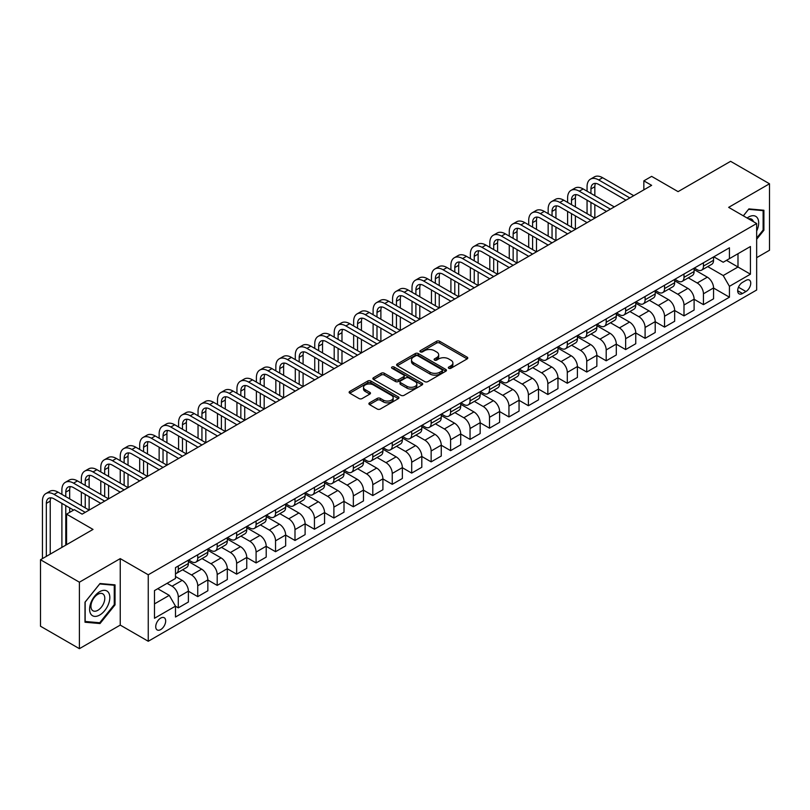 <?xml version="1.0" encoding="UTF-8"?>
<svg xmlns="http://www.w3.org/2000/svg" width="810" height="810" viewBox="0 0 810 810"><rect width="100%" height="100%" fill="white"/><g stroke="black" fill="none" stroke-linecap="round" stroke-linejoin="round"><path stroke-width="1.21" d="M448.77 368.287A1.509 0.871 0 0 0 450.907 368.287L467.137 358.911A2.157 1.245 0 0 0 467.765 358.03A2.157 1.245 0 0 0 467.137 357.149L439.638 341.273A2.157 1.245 0 0 0 436.59 341.273L420.36 350.649A1.509 0.871 0 0 0 419.914 351.267A1.509 0.871 0 0 0 420.36 351.884A1.509 0.871 0 0 0 422.496 351.884L424.602 350.669A6.915 3.989 0 0 1 434.373 350.669L436.661 351.996A6.915 3.989 0 0 1 438.686 354.81A6.915 3.989 0 0 1 436.661 357.635L434.565 358.85A1.509 0.871 0 0 0 434.119 359.468A1.509 0.871 0 0 0 434.565 360.085A1.509 0.871 0 0 0 436.701 360.085L438.797 358.87A6.915 3.989 0 0 1 448.578 358.87L450.866 360.197A6.915 3.989 0 0 1 452.891 363.012A6.915 3.989 0 0 1 450.866 365.837L448.77 367.051A1.509 0.871 0 0 0 448.325 367.669A1.509 0.871 0 0 0 448.77 368.287L448.77 367.051M160.704 629.593A7.037 4.07 120 0 0 165.301 623.386A7.037 4.07 120 0 0 164.227 617.746A7.037 4.07 120 0 0 160.704 618.091A7.037 4.07 120 0 0 156.107 624.297A7.037 4.07 120 0 0 157.18 629.937A7.037 4.07 120 0 0 160.704 629.593M369.532 402.823A2.157 1.245 0 0 0 368.904 403.704A2.157 1.245 0 0 0 369.532 404.595L377.247 409.04A2.157 1.245 0 0 0 380.305 409.04L398.328 398.642A2.157 1.245 0 0 0 398.955 397.761A2.157 1.245 0 0 0 398.328 396.88L370.838 381.004A2.157 1.245 0 0 0 367.781 381.004L349.758 391.412A2.157 1.245 0 0 0 349.13 392.293A2.157 1.245 0 0 0 349.758 393.174L359.073 398.55A2.157 1.245 0 0 0 362.131 398.55L369.846 394.095A2.157 1.245 0 0 0 370.474 393.214A2.157 1.245 0 0 0 369.846 392.334L365.219 389.671A5.781 3.331 0 0 1 363.528 387.312A5.781 3.331 0 0 1 367.092 384.224A5.781 3.331 0 0 1 373.39 384.952L391.493 395.401A5.781 3.331 0 0 1 393.184 397.761A5.781 3.331 0 0 1 389.62 400.839A5.781 3.331 0 0 1 383.322 400.12L380.305 398.378A2.157 1.245 0 0 0 377.247 398.378L369.532 402.823L369.532 404.595M756.662 257.671L769.5 250.26L769.5 183.779L730.6 161.322L678.081 191.636L651.635 176.367L643.849 180.853L651.635 185.348L82.124 514.148L74.348 509.662L66.562 514.148L66.562 544.695M79.4 582.198L79.4 648.678L120.245 625.097L120.245 558.616L79.4 582.198L40.5 559.74L93.018 529.426L66.562 514.148M120.245 558.616L148.25 574.786L756.662 223.53L756.662 290.01L148.25 641.267L148.25 574.786M769.5 183.779L728.656 207.36L756.662 223.53M424.754 381.621A2.157 1.245 0 0 0 427.801 381.621L445.824 371.213A2.157 1.245 0 0 0 446.462 370.332A2.157 1.245 0 0 0 445.824 369.451L418.335 353.575A2.157 1.245 0 0 0 415.277 353.575L397.254 363.984A2.157 1.245 0 0 0 396.627 364.865A2.157 1.245 0 0 0 397.254 365.745L424.754 381.621M392.597 368.611A1.509 0.871 0 0 1 394.126 368.823L394.126 367.021L422.081 383.16A2.157 1.245 0 0 1 422.709 384.041A2.157 1.245 0 0 1 422.081 384.922L404.058 395.331A2.157 1.245 0 0 1 401.001 395.331L373.511 379.455L373.511 377.693A2.157 1.245 0 0 0 372.873 378.574A2.157 1.245 0 0 0 373.511 379.455M373.511 377.693L381.216 373.238A2.157 1.245 0 0 1 384.274 373.238L395.422 379.677A2.157 1.245 0 0 0 398.479 379.677L403.593 376.721A2.157 1.245 0 0 0 404.231 375.84A2.157 1.245 0 0 0 403.593 374.959L391.989 368.256A1.509 0.871 0 0 1 391.544 367.639A1.509 0.871 0 0 1 392.475 366.839A1.509 0.871 0 0 1 394.126 367.021M79.4 648.678L40.5 626.221L40.5 559.74M745.929 280.402L742.507 282.376A6.824 3.939 120 0 0 738.042 288.38A6.824 3.939 120 0 0 739.095 293.848A6.824 3.939 120 0 0 742.507 293.514L745.929 291.539A6.824 3.939 120 0 0 750.384 285.525A6.824 3.939 120 0 0 749.341 280.058A6.824 3.939 120 0 0 745.929 280.402M713.792 256.81L723.208 262.248L729.435 258.653L729.435 247.789L175.486 567.607L175.486 578.472L154.477 590.601L154.477 618.273L175.486 606.143L175.486 617.017L729.435 297.199L729.435 286.325L723.208 275.542L707.737 266.611M729.435 258.653L750.435 246.523L750.435 274.195L729.435 286.325M120.245 625.097L148.25 641.267M643.849 180.853L643.849 189.844M726.479 260.364L737.991 267.006L737.991 253.712L750.435 246.523M723.208 275.542L737.991 267.006L750.435 274.195M154.477 603.896L169.26 595.36L157.748 588.718M175.486 606.234L178.291 607.854L178.291 596.98A8.799 5.083 -120 0 0 172.064 586.197L167.083 583.322M178.291 607.854L188.396 602.012L188.396 591.138A8.799 5.083 -120 0 0 182.179 580.365L175.486 576.497M188.396 591.229L197.741 596.626L197.741 585.751A8.799 5.083 -120 0 0 191.514 574.968L182.574 569.815M197.741 596.626L207.846 590.784L207.846 579.909A8.799 5.083 -120 0 0 201.629 569.136L188.396 561.492M207.846 580L217.191 585.397L217.191 574.523A8.799 5.083 -120 0 0 210.965 563.74L202.024 558.586M217.191 585.397L227.306 579.555L227.306 568.681A8.799 5.083 -120 0 0 221.079 557.898L207.846 550.263M227.306 568.772L236.641 574.158L236.641 563.294A8.799 5.083 -120 0 0 230.415 552.511L221.474 547.347M236.641 574.158L246.756 568.326L246.756 557.452A8.799 5.083 -120 0 0 240.529 546.669L227.306 539.035M246.756 557.543L256.092 562.93L256.092 552.066A8.799 5.083 -120 0 0 249.865 541.283L240.924 536.119M256.092 562.93L266.207 557.098L266.207 546.223A8.799 5.083 -120 0 0 259.98 535.44L246.756 527.806M266.207 546.315L275.542 551.701L275.542 540.837A8.799 5.083 -120 0 0 269.315 530.054L260.375 524.89M275.542 551.701L285.657 545.869L285.657 534.995A8.799 5.083 -120 0 0 279.43 524.212L266.207 516.577M285.657 535.086L294.992 540.472L294.992 529.608A8.799 5.083 -120 0 0 288.765 518.825L279.825 513.661M294.992 540.472L305.107 534.63L305.107 523.766A8.799 5.083 -120 0 0 298.88 512.983L285.657 505.349M305.107 523.857L314.442 529.244L314.442 518.37A8.799 5.083 -120 0 0 308.215 507.597L299.275 502.433M314.442 529.244L324.557 523.402L324.557 512.538A8.799 5.083 -120 0 0 318.33 501.755L305.107 494.12M324.557 512.629L333.892 518.015L333.892 507.141A8.799 5.083 -120 0 0 327.665 496.368L318.725 491.204M333.892 518.015L344.007 512.173L344.007 501.309A8.799 5.083 -120 0 0 337.78 490.526L324.557 482.892M344.007 501.39L353.342 506.787L353.342 495.912A8.799 5.083 -120 0 0 347.115 485.129L338.175 479.976M353.342 506.787L363.457 500.944L363.457 490.08A8.799 5.083 -120 0 0 357.23 479.297L344.007 471.663M363.457 490.161L372.792 495.558L372.792 484.684A8.799 5.083 -120 0 0 366.565 473.901L357.625 468.747M372.792 495.558L382.907 489.716L382.907 478.842A8.799 5.083 -120 0 0 376.68 468.069L363.457 460.424M382.907 478.933L392.242 484.329L392.242 473.455A8.799 5.083 -120 0 0 386.016 462.672L377.075 457.518M392.242 484.329L402.357 478.487L402.357 467.613A8.799 5.083 -120 0 0 396.13 456.84L382.907 449.196M402.357 467.704L411.693 473.101L411.693 462.226A8.799 5.083 -120 0 0 405.466 451.443L396.525 446.29M411.693 473.101L421.808 467.259L421.808 456.384A8.799 5.083 -120 0 0 415.581 445.601L402.357 437.967M421.808 456.475L431.143 461.862L431.143 450.998A8.799 5.083 -120 0 0 424.916 440.215L415.975 435.061M431.143 461.862L441.258 456.03L441.258 445.156A8.799 5.083 -120 0 0 435.031 434.373L421.808 426.738M441.258 445.247L450.593 450.633L450.593 439.769A8.799 5.083 -120 0 0 444.366 428.986L435.436 423.822M450.593 450.633L460.708 444.801L460.708 433.927A8.799 5.083 -120 0 0 454.481 423.144L441.258 415.51M460.708 434.018L470.043 439.405L470.043 428.541A8.799 5.083 -120 0 0 463.816 417.757L454.886 412.594M470.043 439.405L480.158 433.573L480.158 422.699A8.799 5.083 -120 0 0 473.931 411.915L460.708 404.281M480.158 422.79L489.493 428.176L489.493 417.312A8.799 5.083 -120 0 0 483.266 406.529L474.336 401.365M489.493 428.176L499.608 422.334L499.608 411.47A8.799 5.083 -120 0 0 493.381 400.687L480.158 393.052M499.608 411.561L508.943 416.947L508.943 406.073A8.799 5.083 -120 0 0 502.716 395.3L493.786 390.136M508.943 416.947L519.058 411.105L519.058 400.241A8.799 5.083 -120 0 0 512.831 389.458L499.608 381.824M519.058 400.332L528.393 405.719L528.393 394.845A8.799 5.083 -120 0 0 522.167 384.072L513.236 378.908M528.393 405.719L538.508 399.877L538.508 389.013A8.799 5.083 -120 0 0 532.281 378.229L519.058 370.595M538.508 389.104L547.844 394.49L547.844 383.616A8.799 5.083 -120 0 0 541.617 372.843L532.686 367.679M547.844 394.49L557.958 388.648L557.958 377.784A8.799 5.083 -120 0 0 551.731 367.001L538.508 359.367M557.958 377.865L567.294 383.262L567.294 372.387A8.799 5.083 -120 0 0 561.067 361.604L552.137 356.451M567.294 383.262L577.409 377.419L577.409 366.545A8.799 5.083 -120 0 0 571.182 355.772L557.958 348.138M577.409 366.636L586.744 372.033L586.744 361.159A8.799 5.083 -120 0 0 580.517 350.376L571.587 345.222M586.744 372.033L596.859 366.191L596.859 355.317A8.799 5.083 -120 0 0 590.632 344.544L577.409 336.899M596.859 355.408L606.194 360.804L606.194 349.93A8.799 5.083 -120 0 0 599.967 339.147L591.037 333.993M606.194 360.804L616.309 354.962L616.309 344.088A8.799 5.083 -120 0 0 610.082 333.315L596.859 325.671M616.309 344.179L625.644 349.576L625.644 338.701A8.799 5.083 -120 0 0 619.417 327.918L610.487 322.765M625.644 349.576L635.759 343.734L635.759 332.859A8.799 5.083 -120 0 0 629.532 322.076L616.309 314.442M635.759 332.95L645.094 338.337L645.094 327.473A8.799 5.083 -120 0 0 638.867 316.69L629.937 311.536M645.094 338.337L655.209 332.505L655.209 321.631A8.799 5.083 -120 0 0 648.982 310.848L635.759 303.213M655.209 321.722L664.544 327.108L664.544 316.244A8.799 5.083 -120 0 0 658.317 305.461L649.387 300.297M664.544 327.108L674.659 321.276L674.659 310.402A8.799 5.083 -120 0 0 668.432 299.619L655.209 291.985M674.659 310.493L683.994 315.88L683.994 305.016A8.799 5.083 -120 0 0 677.767 294.233L668.837 289.069M683.994 315.88L694.109 310.048L694.109 299.173A8.799 5.083 -120 0 0 687.882 288.39L674.659 280.756M694.109 299.265L703.444 304.651L703.444 293.787A8.799 5.083 -120 0 0 697.218 283.004L688.287 277.84M703.444 304.651L713.559 298.809L713.559 287.945A8.799 5.083 -120 0 0 707.332 277.162L694.109 269.527M694.342 268.039L697.218 269.71A8.799 5.083 -120 0 0 701.622 270.145A8.799 5.083 -120 0 0 703.444 266.115L703.444 262.784M674.892 279.278L677.767 280.938A8.799 5.083 -120 0 0 682.172 281.374A8.799 5.083 -120 0 0 683.994 277.344L683.994 274.013M655.442 290.507L658.317 292.167A8.799 5.083 -120 0 0 662.722 292.602A8.799 5.083 -120 0 0 664.544 288.573L664.544 285.252M635.992 301.735L638.867 303.396A8.799 5.083 -120 0 0 643.272 303.831A8.799 5.083 -120 0 0 645.094 299.801L645.094 296.48M616.542 312.964L619.417 314.624A8.799 5.083 -120 0 0 623.822 315.06A8.799 5.083 -120 0 0 625.644 311.03L625.644 307.709M597.091 324.192L599.967 325.853A8.799 5.083 -120 0 0 604.371 326.288A8.799 5.083 -120 0 0 606.194 322.258L606.194 318.938M577.641 335.421L580.517 337.082A8.799 5.083 -120 0 0 584.921 337.517A8.799 5.083 -120 0 0 586.744 333.487L586.744 330.166M558.191 346.65L561.067 348.31A8.799 5.083 -120 0 0 565.471 348.745A8.799 5.083 -120 0 0 567.294 344.716L567.294 341.395M538.741 357.878L541.617 359.539A8.799 5.083 -120 0 0 546.021 359.974A8.799 5.083 -120 0 0 547.844 355.944L547.844 352.623M519.291 369.107L522.167 370.767A8.799 5.083 -120 0 0 526.571 371.213A8.799 5.083 -120 0 0 528.393 367.183L528.393 363.852M499.841 380.335L502.716 382.006A8.799 5.083 -120 0 0 507.121 382.442A8.799 5.083 -120 0 0 508.943 378.412L508.943 375.081M480.391 391.574L483.266 393.235A8.799 5.083 -120 0 0 487.671 393.67A8.799 5.083 -120 0 0 489.493 389.64L489.493 386.309M460.941 402.803L463.816 404.463A8.799 5.083 -120 0 0 468.22 404.899A8.799 5.083 -120 0 0 470.043 400.869L470.043 397.548M441.49 414.031L444.366 415.692A8.799 5.083 -120 0 0 448.77 416.127A8.799 5.083 -120 0 0 450.593 412.098L450.593 408.777M422.04 425.26L424.916 426.921A8.799 5.083 -120 0 0 429.32 427.356A8.799 5.083 -120 0 0 431.143 423.326L431.143 420.005M402.59 436.489L405.466 438.149A8.799 5.083 -120 0 0 409.87 438.585A8.799 5.083 -120 0 0 411.693 434.555L411.693 431.234M383.14 447.717L386.016 449.378A8.799 5.083 -120 0 0 390.42 449.813A8.799 5.083 -120 0 0 392.242 445.783L392.242 442.462M363.69 458.946L366.565 460.606A8.799 5.083 -120 0 0 370.97 461.042A8.799 5.083 -120 0 0 372.792 457.012L372.792 453.691M344.24 470.175L347.115 471.835A8.799 5.083 -120 0 0 351.52 472.27A8.799 5.083 -120 0 0 353.342 468.241L353.342 464.92M324.79 481.403L327.665 483.064A8.799 5.083 -120 0 0 332.07 483.499A8.799 5.083 -120 0 0 333.892 479.469L333.892 476.148M305.34 492.632L308.215 494.302A8.799 5.083 -120 0 0 312.619 494.738A8.799 5.083 -120 0 0 314.442 490.708L314.442 487.377M285.889 503.86L288.765 505.531A8.799 5.083 -120 0 0 293.169 505.966A8.799 5.083 -120 0 0 294.992 501.937L294.992 498.606M266.439 515.099L269.315 516.76A8.799 5.083 -120 0 0 273.719 517.195A8.799 5.083 -120 0 0 275.542 513.165L275.542 509.834M246.989 526.328L249.865 527.988A8.799 5.083 -120 0 0 254.269 528.424A8.799 5.083 -120 0 0 256.092 524.394L256.092 521.073M227.539 537.556L230.415 539.217A8.799 5.083 -120 0 0 234.819 539.652A8.799 5.083 -120 0 0 236.641 535.623L236.641 532.302M208.089 548.785L210.965 550.446A8.799 5.083 -120 0 0 215.369 550.881A8.799 5.083 -120 0 0 217.191 546.851L217.191 543.53M188.639 560.014L191.514 561.674A8.799 5.083 -120 0 0 195.919 562.11A8.799 5.083 -120 0 0 197.741 558.08L197.741 554.759M713.559 288.036L729.435 297.199M701.622 270.145L711.737 264.303A8.799 5.083 -120 0 0 713.559 260.273L713.559 256.952M682.172 281.374L692.287 275.532A8.799 5.083 -120 0 0 694.109 271.502L694.109 268.181M662.722 292.602L672.837 286.76A8.799 5.083 -120 0 0 674.659 282.731L674.659 279.409M643.272 303.831L653.387 297.989A8.799 5.083 -120 0 0 655.209 293.959L655.209 290.638M623.822 315.06L633.936 309.217A8.799 5.083 -120 0 0 635.759 305.188L635.759 301.867M604.371 326.288L614.486 320.446A8.799 5.083 -120 0 0 616.309 316.416L616.309 313.095M584.921 337.517L595.036 331.685A8.799 5.083 -120 0 0 596.859 327.655L596.859 324.324M565.471 348.745L575.586 342.913A8.799 5.083 -120 0 0 577.409 338.884L577.409 335.553M546.021 359.974L556.136 354.142A8.799 5.083 -120 0 0 557.958 350.112L557.958 346.781M526.571 371.213L536.686 365.371A8.799 5.083 -120 0 0 538.508 361.341L538.508 358.02M507.121 382.442L517.236 376.599A8.799 5.083 -120 0 0 519.058 372.57L519.058 369.249M487.671 393.67L497.785 387.828A8.799 5.083 -120 0 0 499.608 383.798L499.608 380.477M468.22 404.899L478.335 399.057A8.799 5.083 -120 0 0 480.158 395.027L480.158 391.706M448.77 416.127L458.885 410.285A8.799 5.083 -120 0 0 460.708 406.255L460.708 402.934M429.32 427.356L439.435 421.514A8.799 5.083 -120 0 0 441.258 417.484L441.258 414.163M409.87 438.585L419.985 432.742A8.799 5.083 -120 0 0 421.808 428.713L421.808 425.392M390.42 449.813L400.535 443.971A8.799 5.083 -120 0 0 402.357 439.941L402.357 436.62M370.97 461.042L381.085 455.21A8.799 5.083 -120 0 0 382.907 451.18L382.907 447.849M351.52 472.27L361.635 466.438A8.799 5.083 -120 0 0 363.457 462.409L363.457 459.078M332.07 483.499L342.184 477.667A8.799 5.083 -120 0 0 344.007 473.637L344.007 470.306M312.619 494.738L322.734 488.896A8.799 5.083 -120 0 0 324.557 484.866L324.557 481.545M293.169 505.966L303.284 500.124A8.799 5.083 -120 0 0 305.107 496.095L305.107 492.774M273.719 517.195L283.834 511.353A8.799 5.083 -120 0 0 285.657 507.323L285.657 504.002M254.269 528.424L264.384 522.582A8.799 5.083 -120 0 0 266.207 518.552L266.207 515.231M234.819 539.652L244.924 533.81A8.799 5.083 -120 0 0 246.756 529.78L246.756 526.46M215.369 550.881L225.474 545.039A8.799 5.083 -120 0 0 227.306 541.009L227.306 537.688M195.919 562.11L206.023 556.267A8.799 5.083 -120 0 0 207.846 552.238L207.846 548.917M175.486 573.693A8.799 5.083 -120 0 0 176.458 573.338L186.573 567.496A8.799 5.083 -120 0 0 188.396 563.476L188.396 560.145M176.458 573.338A8.799 5.083 -120 0 0 178.291 569.308L178.291 565.987M169.26 595.36L175.486 606.143M756.662 239.264L763.901 230.263L763.901 210.246L748.885 208.899L743.317 215.825M84.999 622.222L100.015 623.558L115.03 604.878L115.03 584.861L100.015 583.514L84.999 602.194L84.999 622.222M763.121 229.817L763.901 230.263M114.261 604.432L115.03 604.878M98.435 622.647L100.015 623.558M449.368 368.499L450.866 367.629A6.915 3.989 0 0 0 452.891 364.814L452.891 363.012M438.686 354.81L438.686 356.613A6.915 3.989 0 0 1 436.661 359.427L435.173 360.298M467.137 357.149L467.137 358.911L439.638 343.075A2.157 1.245 0 0 0 436.59 343.075L420.967 352.097M445.824 369.451L445.824 371.213L418.335 355.377A2.157 1.245 0 0 0 415.277 355.377L397.285 365.766M442.007 370.95A1.509 0.871 0 0 0 442.452 370.332A1.509 0.871 0 0 0 442.007 369.714L417.879 355.782A1.509 0.871 0 0 0 415.743 355.782L413.525 357.058A6.915 3.989 0 0 0 411.5 359.883A6.915 3.989 0 0 0 413.525 362.708L430.019 372.225A6.915 3.989 0 0 0 439.8 372.225L442.007 370.95L442.007 372.742A1.509 0.871 0 0 0 442.452 372.134L442.452 370.332M411.5 359.883L411.5 361.675A6.915 3.989 0 0 0 413.525 364.5L413.525 362.708M442.007 372.742L439.8 374.028A6.915 3.989 0 0 1 430.019 374.028L413.525 364.5M373.542 379.475L381.216 375.04L381.216 373.238M404.231 375.84L404.231 377.642A2.157 1.245 0 0 1 403.593 378.523L398.479 381.48A2.157 1.245 0 0 1 395.422 381.48L384.274 375.04A2.157 1.245 0 0 0 381.216 375.04M394.126 368.823L422.05 384.942M406.995 386.36A5.781 3.331 0 0 0 413.292 387.079A5.781 3.331 0 0 0 416.856 384.001A5.781 3.331 0 0 0 415.166 381.642L408.787 377.956A2.157 1.245 0 0 0 405.739 377.956L400.616 380.913A2.157 1.245 0 0 0 399.988 381.793A2.157 1.245 0 0 0 400.616 382.674L406.995 386.36L406.995 388.152A5.781 3.331 0 0 0 413.292 388.881A5.781 3.331 0 0 0 416.856 385.793L416.856 384.001M399.988 381.793L399.988 383.596A2.157 1.245 0 0 0 400.616 384.477L400.616 382.674M406.995 388.152L400.616 384.477M393.184 397.761L393.184 399.553A5.781 3.331 0 0 1 389.62 402.631A5.781 3.331 0 0 1 383.322 401.912L380.305 400.17A2.157 1.245 0 0 0 377.247 400.17L369.562 404.605M363.528 387.312L363.528 389.104A5.781 3.331 0 0 0 365.219 391.463L365.219 389.671M369.816 394.116L365.219 391.463M398.297 398.652L370.838 382.796A2.157 1.245 0 0 0 367.781 382.796L349.788 393.184M587.058 191.19L587.058 186.695A16.504 9.528 60 0 1 590.47 179.142L594.368 176.894A16.504 9.528 60 0 1 602.62 177.714L633.734 195.676M590.47 179.142A16.504 9.528 60 0 1 598.722 179.962L629.846 197.923M625.958 200.171L598.722 184.447A11.006 6.348 -120 0 0 593.224 183.91A11.006 6.348 -120 0 0 590.946 188.943L590.946 193.438M595.522 183.394A11.006 6.348 -120 0 0 594.834 186.695L594.834 195.676M590.946 202.419L590.946 215.895M594.834 204.667L594.834 218.143L563.719 200.171L559.821 202.419L590.946 220.381M587.058 213.648L587.058 200.171M567.607 202.419L567.607 197.923A16.504 9.528 60 0 1 571.02 190.37L574.918 188.123A16.504 9.528 60 0 1 583.17 188.943L614.284 206.915M571.02 190.37A16.504 9.528 60 0 1 579.271 191.19L610.396 209.152M606.508 211.4L579.271 195.676A11.006 6.348 -120 0 0 573.774 195.139A11.006 6.348 -120 0 0 571.495 200.171L571.495 204.667M576.072 194.633A11.006 6.348 -120 0 0 575.383 197.923L575.383 206.915M571.495 213.648L571.495 227.124M575.383 215.895L575.383 229.372L544.269 211.4L540.371 213.648L571.495 231.619M567.607 224.876L567.607 211.4M587.058 222.628L559.821 206.915A11.006 6.348 -120 0 0 554.323 206.368A11.006 6.348 -120 0 0 552.045 211.4L552.045 215.895M556.622 205.861A11.006 6.348 -120 0 0 555.933 209.152L555.933 218.143M552.045 224.876L552.045 238.353M555.933 227.124L555.933 240.6L524.819 222.628L520.921 224.876L552.045 242.848M548.157 236.105L548.157 222.628M548.157 213.648L548.157 209.152A16.504 9.528 60 0 1 551.569 201.599A16.504 9.528 60 0 1 559.821 202.419M551.569 201.599L555.468 199.351A16.504 9.528 60 0 1 563.719 200.171M567.607 233.857L540.371 218.143A11.006 6.348 -120 0 0 534.873 217.596A11.006 6.348 -120 0 0 532.595 222.628L532.595 227.124M537.172 217.09A11.006 6.348 -120 0 0 536.483 220.381L536.483 229.372M532.595 236.105L532.595 249.581M536.483 238.353L536.483 251.829L505.359 233.857L501.471 236.105L532.595 254.077M528.707 247.333L528.707 233.857M528.707 224.876L528.707 220.381A16.504 9.528 60 0 1 532.119 212.827A16.504 9.528 60 0 1 540.371 213.648M532.119 212.827L536.017 210.58A16.504 9.528 60 0 1 544.269 211.4M548.157 245.086L520.921 229.372A11.006 6.348 -120 0 0 515.423 228.825A11.006 6.348 -120 0 0 513.145 233.857L513.145 238.353M517.722 228.319A11.006 6.348 -120 0 0 517.033 231.619L517.033 240.6M513.145 247.333L513.145 260.81M517.033 249.581L517.033 263.058L485.909 245.086L482.021 247.333L513.145 265.305M509.257 258.562L509.257 245.086M509.257 236.105L509.257 231.619A16.504 9.528 60 0 1 512.669 224.056A16.504 9.528 60 0 1 520.921 224.876M512.669 224.056L516.557 221.819A16.504 9.528 60 0 1 524.819 222.628M756.662 231.073A14.307 8.262 120 0 0 757.33 217.839A14.307 8.262 120 0 0 747.124 218.022M753.391 221.636A9.791 5.65 120 0 0 752.723 220.219A9.791 5.65 120 0 0 751.629 219.196A9.791 5.65 120 0 0 748.632 218.892M748.541 209.324L763.121 210.64L763.121 230.04L756.662 238.069M762.159 210.084L763.121 210.64M743.347 215.845L748.572 209.344M99.711 591.685A14.307 8.262 120 0 0 89.596 609.201A14.307 8.262 120 0 0 99.711 615.033A14.307 8.262 120 0 0 109.826 597.517A14.307 8.262 120 0 0 99.711 591.685M97.868 594.297A9.791 5.65 120 0 0 91.469 602.934A9.791 5.65 120 0 0 92.968 610.78A9.791 5.65 120 0 0 97.868 610.294A9.791 5.65 120 0 0 104.267 601.658A9.791 5.65 120 0 0 102.759 593.811A9.791 5.65 120 0 0 97.868 594.297M114.261 604.655L99.711 622.758L85.161 621.462L85.161 602.063L99.711 583.959L114.261 585.255L114.261 604.655M113.289 584.698L114.261 585.255M528.707 256.325L501.471 240.6A11.006 6.348 -120 0 0 495.973 240.054A11.006 6.348 -120 0 0 493.695 245.086L493.695 249.581M498.272 239.547A11.006 6.348 -120 0 0 497.583 242.848L497.583 251.829M493.695 258.562L493.695 272.038M497.583 260.81L497.583 274.286L466.459 256.325L462.571 258.562L493.695 276.534M489.807 269.791L489.807 256.325M489.807 247.333L489.807 242.848A16.504 9.528 60 0 1 493.219 235.285A16.504 9.528 60 0 1 501.471 236.105M493.219 235.285L497.107 233.047A16.504 9.528 60 0 1 505.359 233.857M509.257 267.553L482.021 251.829A11.006 6.348 -120 0 0 476.523 251.282A11.006 6.348 -120 0 0 474.245 256.325L474.245 260.81M478.821 250.776A11.006 6.348 -120 0 0 478.133 254.077L478.133 263.058M474.245 269.791L474.245 283.267M478.133 272.038L478.133 285.515L447.009 267.553L443.121 269.791L474.245 287.763M470.357 281.029L470.357 267.553M470.357 258.562L470.357 254.077A16.504 9.528 60 0 1 473.769 246.523A16.504 9.528 60 0 1 482.021 247.333M473.769 246.523L477.657 244.276A16.504 9.528 60 0 1 485.909 245.086M489.807 278.782L462.571 263.058A11.006 6.348 -120 0 0 457.073 262.511A11.006 6.348 -120 0 0 454.795 267.553L454.795 272.038M459.371 262.005A11.006 6.348 -120 0 0 458.683 265.305L458.683 274.286M454.795 281.029L454.795 294.496M458.683 283.267L458.683 296.743L427.558 278.782L423.671 281.029L454.795 298.991M450.907 292.258L450.907 278.782M450.907 269.791L450.907 265.305A16.504 9.528 60 0 1 454.319 257.752A16.504 9.528 60 0 1 462.571 258.562M454.319 257.752L458.207 255.504A16.504 9.528 60 0 1 466.459 256.325M470.357 290.01L443.121 274.286A11.006 6.348 -120 0 0 437.623 273.74A11.006 6.348 -120 0 0 435.345 278.782L435.345 283.267M439.921 273.233A11.006 6.348 -120 0 0 439.233 276.534L439.233 285.515M435.345 292.258L435.345 305.734M439.233 294.496L439.233 307.972L408.108 290.01L404.22 292.258L435.345 310.22M431.457 303.487L431.457 290.01M431.457 281.029L431.457 276.534A16.504 9.528 60 0 1 434.869 268.981A16.504 9.528 60 0 1 443.121 269.791M434.869 268.981L438.757 266.733A16.504 9.528 60 0 1 447.009 267.553M450.907 301.239L423.671 285.515A11.006 6.348 -120 0 0 418.173 284.968A11.006 6.348 -120 0 0 415.894 290.01L415.894 294.496M420.471 284.462A11.006 6.348 -120 0 0 419.783 287.763L419.783 296.743M415.894 303.487L415.894 316.963M419.783 305.734L419.783 319.201L388.658 301.239L384.77 303.487L415.894 321.449M412.007 314.715L412.007 301.239M412.007 292.258L412.007 287.763A16.504 9.528 60 0 1 415.419 280.209A16.504 9.528 60 0 1 423.671 281.029M415.419 280.209L419.307 277.962A16.504 9.528 60 0 1 427.558 278.782M431.457 312.468L404.22 296.743A11.006 6.348 -120 0 0 398.722 296.197A11.006 6.348 -120 0 0 396.444 301.239L396.444 305.734M401.021 295.69A11.006 6.348 -120 0 0 400.332 298.991L400.332 307.972M396.444 314.715L396.444 328.192M400.332 316.963L400.332 330.44L369.208 312.468L365.32 314.715L396.444 332.677M392.556 325.944L392.556 312.468M392.556 303.487L392.556 298.991A16.504 9.528 60 0 1 395.968 291.438A16.504 9.528 60 0 1 404.22 292.258M395.968 291.438L399.856 289.19A16.504 9.528 60 0 1 408.108 290.01M412.007 323.696L384.77 307.972A11.006 6.348 -120 0 0 379.272 307.435A11.006 6.348 -120 0 0 376.994 312.468L376.994 316.963M381.571 306.919A11.006 6.348 -120 0 0 380.882 310.22L380.882 319.201M376.994 325.944L376.994 339.42M380.882 328.192L380.882 341.668L349.758 323.696L345.87 325.944L376.994 343.906M373.106 337.173L373.106 323.696M373.106 314.715L373.106 310.22A16.504 9.528 60 0 1 376.518 302.667A16.504 9.528 60 0 1 384.77 303.487M376.518 302.667L380.406 300.419A16.504 9.528 60 0 1 388.658 301.239M392.556 334.925L365.32 319.201A11.006 6.348 -120 0 0 359.822 318.664A11.006 6.348 -120 0 0 357.544 323.696L357.544 328.192M362.121 318.158A11.006 6.348 -120 0 0 361.432 321.449L361.432 330.44M357.544 337.173L357.544 350.649M361.432 339.42L361.432 352.897L330.308 334.925L326.42 337.173L357.544 355.144M353.646 348.401L353.646 334.925M353.646 325.944L353.646 321.449A16.504 9.528 60 0 1 357.068 313.895A16.504 9.528 60 0 1 365.32 314.715M357.068 313.895L360.956 311.647A16.504 9.528 60 0 1 369.208 312.468M373.106 346.154L345.87 330.44A11.006 6.348 -120 0 0 340.372 329.893A11.006 6.348 -120 0 0 338.094 334.925L338.094 339.42M342.671 329.386A11.006 6.348 -120 0 0 341.982 332.677L341.982 341.668M338.094 348.401L338.094 361.878M341.982 350.649L341.982 364.125L310.858 346.154L306.97 348.401L338.094 366.373M334.196 359.63L334.196 346.154M334.196 337.173L334.196 332.677A16.504 9.528 60 0 1 337.618 325.124A16.504 9.528 60 0 1 345.87 325.944M337.618 325.124L341.506 322.876A16.504 9.528 60 0 1 349.758 323.696M353.646 357.382L326.42 341.668A11.006 6.348 -120 0 0 320.922 341.121A11.006 6.348 -120 0 0 318.644 346.154L318.644 350.649M323.22 340.615A11.006 6.348 -120 0 0 322.532 343.916L322.532 352.897M318.644 359.63L318.644 373.106M322.532 361.878L322.532 375.354L291.408 357.382L287.52 359.63L318.644 377.602M314.746 370.858L314.746 357.382M314.746 348.401L314.746 343.916A16.504 9.528 60 0 1 318.168 336.352A16.504 9.528 60 0 1 326.42 337.173M318.168 336.352L322.056 334.105A16.504 9.528 60 0 1 330.308 334.925M334.196 368.611L306.97 352.897A11.006 6.348 -120 0 0 301.472 352.35A11.006 6.348 -120 0 0 299.194 357.382L299.194 361.878M303.77 351.844A11.006 6.348 -120 0 0 303.082 355.144L303.082 364.125M299.194 370.858L299.194 384.335M303.082 373.106L303.082 386.583L271.958 368.621L268.07 370.858L299.194 388.83M295.296 382.087L295.296 368.621M295.296 359.63L295.296 355.144A16.504 9.528 60 0 1 298.718 347.581A16.504 9.528 60 0 1 306.97 348.401M298.718 347.581L302.606 345.343A16.504 9.528 60 0 1 310.858 346.154M314.746 379.85L287.52 364.125A11.006 6.348 -120 0 0 282.022 363.579A11.006 6.348 -120 0 0 279.744 368.621L279.744 373.106M284.32 363.072A11.006 6.348 -120 0 0 283.632 366.373L283.632 375.354M279.744 382.087L279.744 395.563M283.632 384.335L283.632 397.811L252.507 379.85L248.619 382.087L279.744 400.059M275.845 393.326L275.845 379.85M275.845 370.858L275.845 366.373A16.504 9.528 60 0 1 279.268 358.81A16.504 9.528 60 0 1 287.52 359.63M279.268 358.81L283.156 356.572A16.504 9.528 60 0 1 291.408 357.382M295.296 391.078L268.07 375.354A11.006 6.348 -120 0 0 262.572 374.807A11.006 6.348 -120 0 0 260.293 379.85L260.293 384.335M264.87 374.301A11.006 6.348 -120 0 0 264.182 377.602L264.182 386.583M260.293 393.326L260.293 406.792M264.182 395.563L264.182 409.04L233.057 391.078L229.169 393.326L260.293 411.288M256.395 404.554L256.395 391.078M256.395 382.087L256.395 377.602A16.504 9.528 60 0 1 259.818 370.048A16.504 9.528 60 0 1 268.07 370.858M259.818 370.048L263.706 367.801A16.504 9.528 60 0 1 271.958 368.621M275.845 402.307L248.619 386.583A11.006 6.348 -120 0 0 243.121 386.036A11.006 6.348 -120 0 0 240.843 391.078L240.843 395.563M245.42 385.53A11.006 6.348 -120 0 0 244.731 388.83L244.731 397.811M240.843 404.554L240.843 418.031M244.731 406.792L244.731 420.268L213.607 402.307L209.719 404.554L240.843 422.516M236.945 415.783L236.945 402.307M236.945 393.326L236.945 388.83A16.504 9.528 60 0 1 240.368 381.277A16.504 9.528 60 0 1 248.619 382.087M240.368 381.277L244.256 379.029A16.504 9.528 60 0 1 252.507 379.85M256.395 413.535L229.169 397.811A11.006 6.348 -120 0 0 223.671 397.264A11.006 6.348 -120 0 0 221.393 402.307L221.393 406.792M225.97 396.758A11.006 6.348 -120 0 0 225.281 400.059L225.281 409.04M221.393 415.783L221.393 429.259M225.281 418.031L225.281 431.497L194.157 413.535L190.269 415.783L221.393 433.745M217.495 427.012L217.495 413.535M217.495 404.554L217.495 400.059A16.504 9.528 60 0 1 220.917 392.506A16.504 9.528 60 0 1 229.169 393.326M220.917 392.506L224.805 390.258A16.504 9.528 60 0 1 233.057 391.078M236.945 424.764L209.719 409.04A11.006 6.348 -120 0 0 204.221 408.493A11.006 6.348 -120 0 0 201.943 413.535L201.943 418.031M206.52 407.987A11.006 6.348 -120 0 0 205.831 411.288L205.831 420.268M201.943 427.012L201.943 440.488M205.831 429.259L205.831 442.736L174.707 424.764L170.819 427.012L201.933 444.974M198.045 438.24L198.045 424.764M198.045 415.783L198.045 411.288A16.504 9.528 60 0 1 201.467 403.734A16.504 9.528 60 0 1 209.719 404.554M201.467 403.734L205.355 401.487A16.504 9.528 60 0 1 213.607 402.307M217.495 435.993L190.269 420.268A11.006 6.348 -120 0 0 184.771 419.732A11.006 6.348 -120 0 0 182.483 424.764L182.483 429.259M187.069 419.216A11.006 6.348 -120 0 0 186.381 422.516L186.381 431.497M182.483 438.24L182.483 451.717M186.381 440.488L186.381 453.964L155.257 435.993L151.369 438.24L182.483 456.202M178.595 449.469L178.595 435.993M178.595 427.012L178.595 422.516A16.504 9.528 60 0 1 182.017 414.963A16.504 9.528 60 0 1 190.269 415.783M182.017 414.963L185.905 412.715A16.504 9.528 60 0 1 194.157 413.535M198.045 447.221L170.819 431.497A11.006 6.348 -120 0 0 165.321 430.96A11.006 6.348 -120 0 0 163.033 435.993L163.033 440.488M167.619 430.444A11.006 6.348 -120 0 0 166.931 433.745L166.931 442.736M163.033 449.469L163.033 462.945M166.931 451.717L166.931 465.193L135.807 447.221L131.919 449.469L163.033 467.441M159.145 460.698L159.145 447.221M159.145 438.24L159.145 433.745A16.504 9.528 60 0 1 162.567 426.192A16.504 9.528 60 0 1 170.819 427.012M162.567 426.192L166.455 423.944A16.504 9.528 60 0 1 174.707 424.764M178.595 458.45L151.369 442.736A11.006 6.348 -120 0 0 145.861 442.189A11.006 6.348 -120 0 0 143.583 447.221L143.583 451.717M148.169 441.683A11.006 6.348 -120 0 0 147.481 444.974L147.481 453.964M143.583 460.698L143.583 474.174M147.481 462.945L147.481 476.422L116.356 458.45L112.468 460.698L143.583 478.669M139.695 471.926L139.695 458.45M139.695 449.469L139.695 444.974A16.504 9.528 60 0 1 143.117 437.42A16.504 9.528 60 0 1 151.369 438.24M143.117 437.42L147.005 435.173A16.504 9.528 60 0 1 155.257 435.993M159.145 469.678L131.919 453.964A11.006 6.348 -120 0 0 126.411 453.418A11.006 6.348 -120 0 0 124.132 458.45L124.132 462.945M128.719 452.911A11.006 6.348 -120 0 0 128.031 456.202L128.031 465.193M124.132 471.926L124.132 485.403M128.031 474.174L128.031 487.65L96.906 469.678L93.018 471.926L124.132 489.898M120.245 483.155L120.245 469.678M120.245 460.698L120.245 456.202A16.504 9.528 60 0 1 123.667 448.649A16.504 9.528 60 0 1 131.919 449.469M123.667 448.649L127.555 446.401A16.504 9.528 60 0 1 135.807 447.221M139.695 480.907L112.468 465.193A11.006 6.348 -120 0 0 106.96 464.646A11.006 6.348 -120 0 0 104.682 469.678L104.682 474.174M109.269 464.14A11.006 6.348 -120 0 0 108.58 467.441L108.58 476.422M104.682 483.155L104.682 496.631M108.58 485.403L108.58 498.879L77.456 480.907L73.568 483.155L104.682 501.127M100.794 494.383L100.794 480.907M100.794 471.926L100.794 467.441A16.504 9.528 60 0 1 104.217 459.877A16.504 9.528 60 0 1 112.468 460.698M104.217 459.877L108.105 457.64A16.504 9.528 60 0 1 116.356 458.45M120.245 492.146L93.018 476.422A11.006 6.348 -120 0 0 87.51 475.875A11.006 6.348 -120 0 0 85.232 480.907L85.232 485.403M89.819 475.369A11.006 6.348 -120 0 0 89.13 478.669L89.13 487.65M85.232 494.383L85.232 507.86M89.13 496.631L89.13 510.108L58.006 492.146L54.118 494.383L85.232 512.355M81.344 505.612L81.344 492.146M81.344 483.155L81.344 478.669A16.504 9.528 60 0 1 84.766 471.106A16.504 9.528 60 0 1 93.018 471.926M84.766 471.106L88.654 468.868A16.504 9.528 60 0 1 96.906 469.678M100.794 503.375L73.568 487.65A11.006 6.348 -120 0 0 68.06 487.104A11.006 6.348 -120 0 0 65.782 492.146L65.782 496.631M70.369 486.597A11.006 6.348 -120 0 0 69.68 489.898L69.68 498.879M65.782 505.612L65.782 545.14M69.68 507.86L69.68 512.355M61.894 547.388L61.894 503.375M61.894 494.383L61.894 489.898A16.504 9.528 60 0 1 65.316 482.345A16.504 9.528 60 0 1 73.568 483.155M65.316 482.345L69.204 480.097A16.504 9.528 60 0 1 77.456 480.907M73.568 510.108L54.118 498.879A11.006 6.348 -120 0 0 48.61 498.332A11.006 6.348 -120 0 0 46.332 503.375L46.332 556.379M50.919 497.826A11.006 6.348 -120 0 0 50.23 501.127L50.23 554.131M42.444 558.616L42.444 501.127A16.504 9.528 60 0 1 45.866 493.574A16.504 9.528 60 0 1 54.118 494.383M45.866 493.574L49.754 491.326A16.504 9.528 60 0 1 58.006 492.146M172.064 586.197L182.179 580.365M191.514 574.968L201.629 569.136M210.965 563.74L221.079 557.898M230.415 552.511L240.529 546.669M249.865 541.283L259.98 535.44M269.315 530.054L279.43 524.212M288.765 518.825L298.88 512.983M308.215 507.597L318.33 501.755M327.665 496.368L337.78 490.526M347.115 485.129L357.23 479.297M366.565 473.901L376.68 468.069M386.016 462.672L396.13 456.84M405.466 451.443L415.581 445.601M424.916 440.215L435.031 434.373M444.366 428.986L454.481 423.144M463.816 417.757L473.931 411.915M483.266 406.529L493.381 400.687M502.716 395.3L512.831 389.458M522.167 384.072L532.281 378.229M541.617 372.843L551.731 367.001M561.067 361.604L571.182 355.772M580.517 350.376L590.632 344.544M599.967 339.147L610.082 333.315M619.417 327.918L629.532 322.076M638.867 316.69L648.982 310.848M658.317 305.461L668.432 299.619M677.767 294.233L687.882 288.39M697.218 283.004L707.332 277.162M703.444 266.115L713.559 260.273M703.444 293.787L713.559 287.945M683.994 305.016L694.109 299.173M683.994 277.344L694.109 271.502M664.544 316.244L674.659 310.402M664.544 288.573L674.659 282.731M645.094 327.473L655.209 321.631M645.094 299.801L655.209 293.959M625.644 338.701L635.759 332.859M625.644 311.03L635.759 305.188M606.194 349.93L616.309 344.088M606.194 322.258L616.309 316.416M586.744 361.159L596.859 355.317M586.744 333.487L596.859 327.655M567.294 372.387L577.409 366.545M567.294 344.716L577.409 338.884M547.844 383.616L557.958 377.784M547.844 355.944L557.958 350.112M528.393 394.845L538.508 389.013M528.393 367.183L538.508 361.341M508.943 406.073L519.058 400.241M508.943 378.412L519.058 372.57M489.493 417.312L499.608 411.47M489.493 389.64L499.608 383.798M470.043 428.541L480.158 422.699M470.043 400.869L480.158 395.027M450.593 439.769L460.708 433.927M450.593 412.098L460.708 406.255M431.143 450.998L441.258 445.156M431.143 423.326L441.258 417.484M411.693 462.226L421.808 456.384M411.693 434.555L421.808 428.713M392.242 473.455L402.357 467.613M392.242 445.783L402.357 439.941M372.792 484.684L382.907 478.842M372.792 457.012L382.907 451.18M353.342 495.912L363.457 490.08M353.342 468.241L363.457 462.409M333.892 507.141L344.007 501.309M333.892 479.469L344.007 473.637M314.442 518.37L324.557 512.538M314.442 490.708L324.557 484.866M294.992 529.608L305.107 523.766M294.992 501.937L305.107 496.095M275.542 540.837L285.657 534.995M275.542 513.165L285.657 507.323M256.092 552.066L266.207 546.223M256.092 524.394L266.207 518.552M236.641 563.294L246.756 557.452M236.641 535.623L246.756 529.78M217.191 574.523L227.306 568.681M217.191 546.851L227.306 541.009M197.741 585.751L207.846 579.909M197.741 558.08L207.846 552.238M178.291 596.98L188.396 591.138M178.291 569.308L188.396 563.476M738.467 287.226L745.929 291.539M737.677 290.729L742.507 293.514M450.866 367.629L450.866 365.837M434.565 360.085L434.565 358.85M436.661 359.427L436.661 357.635M420.36 351.884L420.36 350.649M436.59 343.075L436.59 341.273M439.638 343.075L439.638 341.273M397.254 365.745L397.254 363.984M415.277 355.377L415.277 353.575M418.335 355.377L418.335 353.575M430.019 374.028L430.019 372.225M439.8 374.028L439.8 372.225M384.274 375.04L384.274 373.238M395.422 381.48L395.422 379.677M398.479 381.48L398.479 379.677M403.593 378.523L403.593 376.721M422.081 384.922L422.081 383.16M377.247 400.17L377.247 398.378M380.305 400.17L380.305 398.378M383.322 401.912L383.322 400.12M369.846 394.095L369.846 392.334M349.758 393.174L349.758 391.412M367.781 382.796L367.781 381.004M370.838 382.796L370.838 381.004M398.328 398.642L398.328 396.88M602.62 177.714L598.722 179.962M594.834 186.695L590.946 188.943M583.17 188.943L579.271 191.19M575.383 197.923L571.495 200.171M555.933 209.152L552.045 211.4M536.483 220.381L532.595 222.628M517.033 231.619L513.145 233.857M497.583 242.848L493.695 245.086M478.133 254.077L474.245 256.325M458.683 265.305L454.795 267.553M439.233 276.534L435.345 278.782M419.783 287.763L415.894 290.01M400.332 298.991L396.444 301.239M380.882 310.22L376.994 312.468M361.432 321.449L357.544 323.696M341.982 332.677L338.094 334.925M322.532 343.916L318.644 346.154M303.082 355.144L299.194 357.382M283.632 366.373L279.744 368.621M264.182 377.602L260.293 379.85M244.731 388.83L240.843 391.078M225.281 400.059L221.393 402.307M205.831 411.288L201.943 413.535M186.381 422.516L182.483 424.764M166.931 433.745L163.033 435.993M147.481 444.974L143.583 447.221M128.031 456.202L124.132 458.45M108.58 467.441L104.682 469.678M89.13 478.669L85.232 480.907M69.68 489.898L65.782 492.146M50.23 501.127L46.332 503.375"/></g></svg>
